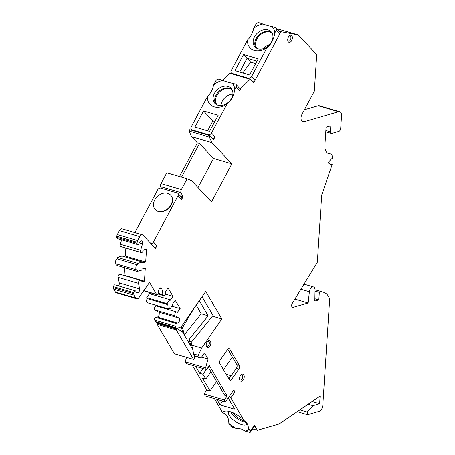 <?xml version="1.0" encoding="UTF-8"?>
<svg xmlns="http://www.w3.org/2000/svg" width="455" height="455" viewBox="0 0 455 455"><rect width="100%" height="100%" fill="white"/><g stroke="black" fill="none" stroke-linecap="round" stroke-linejoin="round"><path stroke-width="0.68" d="M246.525 422.268A11.068 4.345 34.8 0 1 243.658 421.819A11.068 4.345 34.8 0 1 234.427 416.388A11.068 4.345 -145.2 0 1 230.782 411.838M228.188 398.057L234.723 409.233L220.078 404.922L216.83 399.365M222.728 401.1L220.078 404.922M229.32 396.424A2.633 1.035 34.8 0 1 230.787 397.892L243.687 419.954A15.282 6 -145.2 0 0 230.054 411.61A15.282 6 -145.2 0 0 225.646 411.013A15.282 6 -145.2 0 0 222.694 412.85L214.39 398.648M228.854 423.389L229.94 425.243A2.633 1.035 34.8 0 0 232.92 427.461L236.344 428.468A15.282 6 -145.2 0 1 228.854 423.389C228.66 417.195 226.607 413.68 222.694 412.85M247.15 423.286A11.068 4.345 -145.2 0 1 246.843 424.117A11.068 4.345 -145.2 0 1 241.724 424.606A11.068 4.345 34.8 0 1 231.675 418.39A11.068 4.345 34.8 0 1 228.66 411.502A11.068 4.345 34.8 0 1 228.831 411.292M236.344 428.468L241.201 428.94L244.955 431.004L249.192 432.25A2.633 1.035 34.8 0 0 250.415 432.131L254.555 426.159A2.633 1.035 34.8 0 0 254.425 425.26L250.284 431.232L248.549 428.269L248.009 425.516L243.687 419.954M177.916 193.403A2.633 2.002 136.8 0 1 178.03 195.804L181.545 199.546A2.633 2.002 -43.2 0 0 181.431 197.146L177.916 193.403A2.633 2.002 136.8 0 0 177.194 192.96L160.916 188.171A2.633 2.002 136.8 0 0 157.686 189.815L134.879 232.568M142.421 234.786L122.082 228.797A3.691 2.19 106.4 0 0 119.398 230.588L117.305 234.518A2.633 1.564 106.4 0 0 116.81 236.247L116.742 237.294A1.581 0.938 106.4 0 0 117.293 238.517L137.637 244.506A1.581 0.938 -73.6 0 1 137.086 243.283L137.148 242.236A2.633 1.564 -73.6 0 1 137.643 240.502L139.742 236.577A3.691 2.19 -73.6 0 1 142.421 234.786A3.691 2.19 -73.6 0 1 143.058 235.184L155.474 248.419L156.912 245.728A2.633 2.002 136.8 0 1 154.546 247.429M121.587 239.785L120.296 244.216A2.11 1.251 106.4 0 0 120.905 246.582L141.249 252.57A2.11 1.251 -73.6 0 1 140.641 250.204L142.506 243.806A2.633 1.564 106.4 0 0 141.744 240.849A2.633 1.564 106.4 0 0 139.975 241.884L138.701 243.891A1.581 0.938 -73.6 0 1 137.637 244.506M123.76 256.512L125.335 256.051L125.853 248.038M117.401 257.371L122.071 256.017L142.415 262.006L137.746 263.36L137.649 264.873L117.305 258.884L117.401 257.371L137.746 263.36M117.305 258.884A2.633 1.564 106.4 0 0 115.536 261.426A2.633 1.564 106.4 0 0 116.4 263.928L136.745 269.917A2.633 1.564 -73.6 0 1 135.874 267.415A2.633 1.564 -73.6 0 1 137.649 264.873M136.745 269.917A2.633 1.564 -73.6 0 0 137.325 269.912L137.228 271.425L116.884 265.436L116.969 264.099M123.624 275.338L124.096 275.201L124.585 267.699M230.787 397.892L234.934 391.92L233.796 389.975L225.509 401.919L224.372 399.979L227.136 395.998L209.345 365.57L206.581 369.551L205.575 367.822L208.077 359.046L204.483 352.898L201.719 356.879A2.633 1.564 -73.6 0 1 200.029 357.789A2.633 1.564 -73.6 0 1 199.392 357.249L198.261 355.315L201.645 348.041L221.807 318.972L205.723 291.462L182.245 325.308A6.973 4.141 -73.6 0 1 179.042 327.754L177.069 328.157A2.633 1.564 -73.6 0 1 176.585 328.14A2.633 1.564 -73.6 0 1 175.948 327.6L175.073 326.099A1.581 0.938 -73.6 0 1 175.05 324.483A1.581 0.938 -73.6 0 1 176.057 323.38L177.649 323.056A2.633 1.564 106.4 0 0 179.463 320.758A2.633 1.564 106.4 0 0 178.872 318.079L175.408 316.009A2.11 1.251 -73.6 0 1 175.027 313.558A2.11 1.251 -73.6 0 1 176.773 312.039A2.11 1.251 -73.6 0 1 177.285 312.471L180.14 308.649L175.22 300.237L172.456 304.219L172.837 304.861L170.073 308.848L169.505 307.876A2.633 1.564 -73.6 0 1 167.815 308.786A2.633 1.564 -73.6 0 1 167.611 304.64L167.048 303.667L169.806 299.686L170.187 300.334L172.951 296.353L168.026 287.935L165.358 292.076A2.11 1.251 -73.6 0 1 165.267 294.522A2.11 1.251 -73.6 0 1 163.658 295.693A2.11 1.251 -73.6 0 1 162.953 294.709L161.935 289.113A2.633 1.564 106.4 0 0 161.053 287.879A2.633 1.564 106.4 0 0 158.676 290.603L158.334 293.065A1.581 0.938 -73.6 0 1 156.907 294.698A1.581 0.938 -73.6 0 1 156.526 294.379L149.519 282.401L139.025 297.53A3.691 2.19 -73.6 0 1 136.659 298.804A3.691 2.19 -73.6 0 1 135.766 298.053L134.106 295.215A2.633 1.564 -73.6 0 1 133.821 293.708L133.889 292.667A1.581 0.938 -73.6 0 1 135.334 290.859A1.581 0.938 -73.6 0 1 135.647 291.075L136.705 292.406A2.633 1.564 106.4 0 0 137.228 292.77A2.633 1.564 106.4 0 0 139.031 291.689A2.633 1.564 106.4 0 0 139.588 288.908L138.496 283.363A2.11 1.251 -73.6 0 1 138.946 281.139A2.11 1.251 -73.6 0 1 140.39 280.274L120.046 274.285A2.11 1.251 106.4 0 0 118.601 275.15A2.11 1.251 106.4 0 0 118.152 277.374L119.244 282.919A2.633 1.564 -73.6 0 1 118.545 285.916M135.334 290.859L114.99 284.87A1.581 0.938 106.4 0 0 113.545 286.678L113.477 287.719A2.633 1.564 106.4 0 0 113.761 289.226L115.422 292.064A3.691 2.19 106.4 0 0 116.315 292.815L136.659 298.804M150.838 292.912L150.15 293.896M169.806 299.686L149.462 293.697L146.703 297.678L147.272 298.651A2.633 1.564 106.4 0 0 147.471 302.797L167.815 308.786M157.629 305.783L157.271 306.3M176.773 312.039L156.429 306.05A2.11 1.251 106.4 0 0 154.683 307.569A2.11 1.251 106.4 0 0 155.064 310.02L158.533 312.09A2.633 1.564 -73.6 0 1 159.119 314.769A2.633 1.564 -73.6 0 1 157.305 317.067L155.712 317.391A1.581 0.938 106.4 0 0 154.706 318.494A1.581 0.938 106.4 0 0 154.728 320.11L155.604 321.611A2.633 1.564 106.4 0 0 156.241 322.151L176.585 328.14M186.516 357.34L185.231 361.833L186.243 363.562L206.581 369.551M192.391 365.371L206.792 390.009L204.033 393.99L205.165 395.93L225.509 401.919M338.514 111.754A5.267 3.128 -73.6 0 1 339.675 111.737L319.33 105.748A5.267 3.128 106.4 0 0 318.17 105.765L338.514 111.754L304.048 121.781A5.267 3.128 106.4 0 1 302.882 121.798A5.267 3.128 106.4 0 1 302.029 114.245L314.342 91.165L316.708 54.543L298.321 34.961L279.313 31.412M304.418 109.763L318.17 105.765M298.321 34.961L276.828 28.767M181.545 199.546L182.984 196.856L181.062 192.681A2.633 1.564 -73.6 0 1 181.346 189.593L187.113 178.775L191.595 180.715L211.512 201.935L231.84 163.828L211.922 142.608L209.368 137.063L210.079 135.726L213.594 139.469L215.033 136.779L211.518 133.036L226.994 104.019C231.168 100.834 233.768 95.971 234.786 89.425L236.151 86.859L239.666 90.602L240.866 88.361L250.131 79.25L229.792 73.261L222.643 80.285M239.666 90.602A2.633 2.002 -43.2 0 0 239.552 88.202L236.037 84.454A2.633 2.002 136.8 0 0 235.315 84.016L228.052 82.241L219.037 79.227A2.633 2.002 136.8 0 0 215.806 80.871L213.617 84.971C212.513 89.817 210.466 93.656 207.474 96.488L191.174 127.047A2.633 2.002 136.8 0 0 191.288 129.447A2.633 2.002 136.8 0 0 192.01 129.885L208.288 134.68A2.633 2.002 136.8 0 0 211.518 133.036M210.079 135.726L189.741 129.738L189.024 131.074L191.578 136.619L197.436 142.859L179.48 176.529M187.113 178.775L166.775 172.786L161.002 183.604A2.633 1.564 106.4 0 0 160.717 186.692L161.474 188.336M182.984 196.856L180.47 196.116M156.912 245.728L153.398 241.98L178.03 195.804M250.131 79.25L253.651 82.992L280.917 31.884M339.675 111.737A5.267 3.128 -73.6 0 1 341.523 115.82L340.704 128.418A2.633 1.564 -73.6 0 1 338.878 131.421L331.883 133.457A2.633 1.564 -73.6 0 1 331.303 133.469A2.633 1.564 -73.6 0 1 330.375 131.853L330.068 126.075L326.07 127.241L324.893 145.378A10.539 6.256 106.4 0 0 328.584 153.551A10.539 6.256 106.4 0 0 330.023 153.688L331.979 154.763L332.548 158.482L331.416 158.812L328.021 162.765L331.024 164.858L332.161 164.528L321.679 195.144L317.34 262.251L292.264 303.434A2.633 1.564 106.4 0 0 292.582 307.398A2.633 1.564 106.4 0 0 293.162 307.392L292.099 307.074M304.008 284.142L313.461 286.929A4.482 2.656 -73.6 0 0 309.389 291.752L308.16 303.024L293.162 307.392M313.461 286.929A4.482 2.656 -73.6 0 1 315.036 290.108L314.826 301.085L318.824 299.925L314.871 298.759M315.036 289.772L323.641 292.309A19.616 11.642 -73.6 0 0 319.313 292.366L318.824 299.925M323.641 292.309A19.616 11.642 -73.6 0 1 329.659 299.242L322.8 405.314A5.267 3.128 -73.6 0 1 319.143 411.326L307.546 414.698L307.227 412.025L312.966 405.706L319.632 403.767L320.127 396.129L279.086 423.969L257.365 430.288L254.425 425.26M140.39 280.274A2.11 1.251 -73.6 0 1 141.124 281.907L144.44 281.19L124.096 275.201M137.228 271.425L141.892 270.065L141.954 269.059L145.287 268.086L144.44 281.19M141.249 252.57A2.11 1.251 -73.6 0 0 143.177 250.159L146.527 248.942L145.68 262.04L142.347 263.013L142.415 262.006M208.737 340.585A3.691 2.19 106.4 0 0 207.662 341.267A3.691 2.19 106.4 0 0 206.257 346.045A3.691 2.19 106.4 0 0 208.282 347.637A3.691 2.19 106.4 0 0 210.841 343.434A3.691 2.19 106.4 0 0 208.737 340.585M239.273 365.382L229.809 349.195A2.633 1.564 106.4 0 0 229.172 348.661A2.633 1.564 106.4 0 0 227.483 349.571L220.3 359.922A2.633 1.564 106.4 0 0 219.862 363.534L229.326 379.715A2.633 1.564 106.4 0 0 229.963 380.255A2.633 1.564 106.4 0 0 231.652 379.345L238.835 368.994A2.633 1.564 106.4 0 0 239.273 365.382L236.827 364.665A2.633 1.564 -73.6 0 1 236.395 368.271L229.212 378.628A2.633 1.564 -73.6 0 1 228.911 379.004M290.301 35.302A3.691 2.19 106.4 0 0 289.226 35.979A3.691 2.19 106.4 0 0 287.822 40.762A3.691 2.19 106.4 0 0 289.846 42.355A3.691 2.19 106.4 0 0 292.406 38.152A3.691 2.19 106.4 0 0 290.301 35.302M242.123 374.181A3.691 2.19 106.4 0 0 241.048 374.857A3.691 2.19 106.4 0 0 239.643 379.641A3.691 2.19 106.4 0 0 241.668 381.233A3.691 2.19 106.4 0 0 244.227 377.03A3.691 2.19 106.4 0 0 242.123 374.181M239.575 379.191A2.633 1.564 106.4 0 0 240.337 379.993A2.633 1.564 106.4 0 0 240.917 379.988A2.633 1.564 -73.6 0 0 242.748 376.985A2.633 1.564 -73.6 0 0 241.827 374.937A2.633 1.564 -73.6 0 0 241.247 374.948A2.633 1.564 106.4 0 0 240.746 375.199M207.361 341.603A2.633 1.564 -73.6 0 1 207.855 341.352A2.633 1.564 -73.6 0 1 208.441 341.347A2.633 1.564 -73.6 0 1 209.363 343.388A2.633 1.564 -73.6 0 1 207.531 346.391A2.633 1.564 -73.6 0 1 206.951 346.397A2.633 1.564 -73.6 0 1 206.189 345.595M227.784 349.195L236.827 364.665M208.248 367.151L224.696 395.276L227.136 395.998M203.072 368.516L199.734 373.327L195.644 366.332M210.944 371.763L205.825 379.14L202.987 374.283L206.325 369.477M202.987 374.283L199.734 373.327M216.631 381.483L210.051 390.964L202.572 378.179L205.825 379.14M232.357 357.016L223.513 369.773M231.197 375.767L226.152 374.283M229.906 377.633L227.733 376.99M210.051 390.964L206.792 390.009M224.372 399.979L204.033 393.99M205.575 367.822L185.231 361.833M208.077 359.046L201.537 357.118M198.261 355.315L193.665 353.962M201.645 348.041L191.748 345.129M221.807 318.972L212.417 316.208M192.698 349.269L194.37 357.385A1.052 0.626 -73.6 0 1 194.103 358.58L193.534 359.404L176.312 329.949L176.881 329.124A1.052 0.626 -73.6 0 1 177.558 328.76A1.052 0.626 -73.6 0 1 177.66 328.806L182.671 332.116L192.698 349.269L191.14 342.484L213.014 315.469L202.06 296.734M158.539 323.181A1.052 0.626 106.4 0 0 158.437 323.13A1.052 0.626 106.4 0 0 157.76 323.494L157.185 324.318L174.407 353.774L193.534 359.404M176.312 329.949L157.185 324.318M166.411 325.143L165.973 325.348M182.671 332.116L181.158 326.571M191.14 342.484L189.24 339.231L208.157 315.867L201.241 313.831L184.377 334.658M199.301 300.715L208.157 315.867M193.756 308.712L182.472 327.657L181.585 326.138M189.24 339.231L190.799 346.016M184.571 335.369L182.472 327.657M196.19 305.197L201.241 313.831M171.893 306.221L180.14 308.649M168.919 308.507L170.073 308.848M147.272 298.651L167.611 304.64M146.703 297.678L167.048 303.667M165.421 294.135L172.951 296.353M145.68 262.04L125.335 256.051M234.934 391.92A2.633 1.035 -145.2 0 0 233.466 390.453M257.365 430.288L252.656 428.9M231.009 411.917A11.858 4.658 -145.2 0 0 231.436 412.73A11.858 4.658 -145.2 0 0 234.427 416.388M250.284 431.232A2.633 1.035 34.8 0 1 250.415 432.131M244.955 431.004A15.282 6 -145.2 0 0 248.549 428.269M307.227 412.025L299.879 409.864M307.546 414.698L297.229 411.661M308.115 404.279L312.966 405.706M312.124 401.555L319.632 403.767M319.313 292.366L315.019 291.103M308.16 303.024L294.891 299.117M329.38 163.709L332.161 164.528M327.299 152.886L330.023 153.688M243.567 54.492L258.218 58.803L249.607 74.944L234.956 70.633L243.567 54.492L247.082 58.24L256.967 61.146L247.082 58.24L239.722 72.038L247.082 58.24L250.716 62.108L242.816 72.948M239.262 87.889L240.866 88.361M236.037 84.454A2.633 2.002 136.8 0 1 236.151 86.859M215.033 136.779A2.633 2.002 136.8 0 1 212.667 138.479M207.474 96.488A15.282 11.614 -43.2 0 0 214.191 106.845A15.282 11.614 -43.2 0 0 226.994 104.019M209.556 131.421L194.905 127.11L203.516 110.969L218.167 115.28L209.556 131.421M228.023 86.427A11.068 8.412 136.8 0 1 231.066 88.27A11.068 8.412 136.8 0 1 230.31 100.265A11.068 8.412 136.8 0 1 217.979 105.259A11.068 8.412 -43.2 0 1 214.931 103.416A11.068 8.412 -43.2 0 1 215.687 91.421A11.068 8.412 -43.2 0 1 228.023 86.427M234.786 89.425A15.282 11.614 -43.2 0 0 231.891 83.009M223.28 80.472A15.282 11.614 -43.2 0 0 213.617 84.971M215.835 104.212A11.068 8.412 136.8 0 1 217.826 92.558A11.068 8.412 136.8 0 1 229.661 88.173A11.068 8.412 136.8 0 1 231.805 89.22M231.993 89.533A10.801 8.213 -43.2 0 0 216.887 95.408A10.801 8.213 -43.2 0 0 217.058 104.917M220.965 105.571A10.801 8.213 136.8 0 1 222.279 101.152A10.801 8.213 136.8 0 1 232.869 94.1M214.362 121.388L212.889 120.956L203.516 110.969M214.675 121.821L214.362 121.269L214.885 121.422M212.889 120.956L207.611 130.847M189.024 131.074L209.368 137.063M211.922 142.608L191.578 136.619M231.84 163.828L213.531 158.437L198.005 187.545M181.511 177.126L199.472 143.462L213.531 158.437M199.472 143.462L197.436 142.859M255.676 63.569L250.716 62.108M257.109 48.446A10.801 8.213 136.8 0 1 256.938 38.937A10.801 8.213 136.8 0 1 272.044 33.061M264.122 48.423L264.338 47.849A10.801 8.213 136.8 0 1 264.673 47.172A10.801 8.213 136.8 0 1 265.049 46.512L269.94 44.311M265.049 46.512L266.158 47.468M264.338 47.849L264.821 48.145M245.865 421.484A10.801 4.243 34.8 0 1 233.188 412.782M288.925 36.32A2.633 1.564 -73.6 0 1 289.425 36.07A2.633 1.564 -73.6 0 1 290.006 36.059A2.633 1.564 -73.6 0 1 290.927 38.106A2.633 1.564 -73.6 0 1 289.096 41.109A2.633 1.564 -73.6 0 1 288.515 41.115A2.633 1.564 -73.6 0 1 287.753 40.313M153.398 241.98A2.633 2.002 136.8 0 1 151.032 243.681M155.326 209.653A10.539 8.008 -43.2 0 0 155.439 209.783A10.539 8.008 -43.2 0 0 171.262 204.96A10.539 8.008 -43.2 0 0 170.807 195.354A10.539 8.008 -43.2 0 0 170.688 195.229M171.029 204.716A10.539 8.008 136.8 0 1 155.206 209.533A10.539 8.008 136.8 0 1 154.751 199.921A10.539 8.008 136.8 0 1 170.574 195.104A10.539 8.008 136.8 0 1 171.029 204.716M274.837 32.948A15.282 11.614 -43.2 0 0 271.942 26.532L275.366 27.539A2.633 2.002 136.8 0 1 276.088 27.977A2.633 2.002 136.8 0 1 276.202 30.383L274.837 32.948C273.819 39.494 271.22 44.357 267.051 47.542L251.569 76.559A2.633 2.002 136.8 0 1 248.339 78.203L232.061 73.414A2.633 2.002 136.8 0 1 231.339 72.976A2.633 2.002 136.8 0 1 231.225 70.57L247.526 40.017A15.282 11.614 -43.2 0 0 254.243 50.374A15.282 11.614 -43.2 0 0 267.051 47.542M276.202 30.383L279.717 34.125L255.084 80.307L251.569 76.559M268.075 29.95A11.068 8.412 136.8 0 1 271.117 31.793A11.068 8.412 136.8 0 1 270.361 43.788A11.068 8.412 136.8 0 1 258.031 48.782A11.068 8.412 -43.2 0 1 254.982 46.939A11.068 8.412 -43.2 0 1 255.738 34.944A11.068 8.412 -43.2 0 1 268.075 29.95M271.942 26.532L268.103 25.764L259.088 22.75A2.633 2.002 136.8 0 0 255.858 24.394L253.668 28.5C252.565 33.34 250.517 37.179 247.526 40.017M252.718 82.008A2.633 2.002 -43.2 0 0 255.084 80.307M279.717 34.125A2.633 2.002 -43.2 0 0 279.603 31.725L276.088 27.977M255.886 47.735A11.068 8.412 136.8 0 1 257.877 36.087A11.068 8.412 136.8 0 1 269.713 31.702A11.068 8.412 136.8 0 1 271.857 32.743M263.331 23.996A15.282 11.614 -43.2 0 0 253.668 28.5M229.809 349.195L228.347 348.769M199.392 357.249L194.018 355.668M157.76 323.494L176.881 329.124M175.948 327.6L155.604 321.611M175.073 326.099L154.728 320.11M155.712 317.391L176.057 323.38M157.305 317.067L177.649 323.056M158.533 312.09L178.872 318.079M155.064 310.02L175.408 316.009M158.283 293.333L162.953 294.709M159.648 288.436L161.935 289.113M143.808 290.637L156.526 294.379M135.766 298.053L115.422 292.064M134.106 295.215L113.761 289.226M133.821 293.708L113.477 287.719M133.889 292.667L113.545 286.678M139.588 288.908L119.244 282.919M138.496 283.363L118.152 277.374M140.641 250.204L120.296 244.216M142.506 243.806L139.344 242.879M116.742 237.294L137.086 243.283M137.148 242.236L116.81 236.247M137.643 240.502L117.305 234.518M139.742 236.577L119.398 230.588M309.389 291.752L300.897 289.249M330.375 131.853L325.854 130.522M301.915 121.155L304.048 121.781M192.687 130.602L192.01 129.885M208.959 135.397L208.288 134.68M161.002 183.604L181.346 189.593M181.062 192.681L160.717 186.692M231.652 379.345L229.212 378.628M238.835 368.994L236.395 368.271M249.01 78.92L248.339 78.203M232.738 74.131L232.061 73.414M194.092 356.037L200.029 357.789M177.558 328.76L158.437 323.13M157.999 294.027L163.658 295.693M143.689 290.808L156.907 294.698M331.303 133.469L325.769 131.836M192.249 130.477L191.288 129.447M232.3 74L231.339 72.976"/></g></svg>
